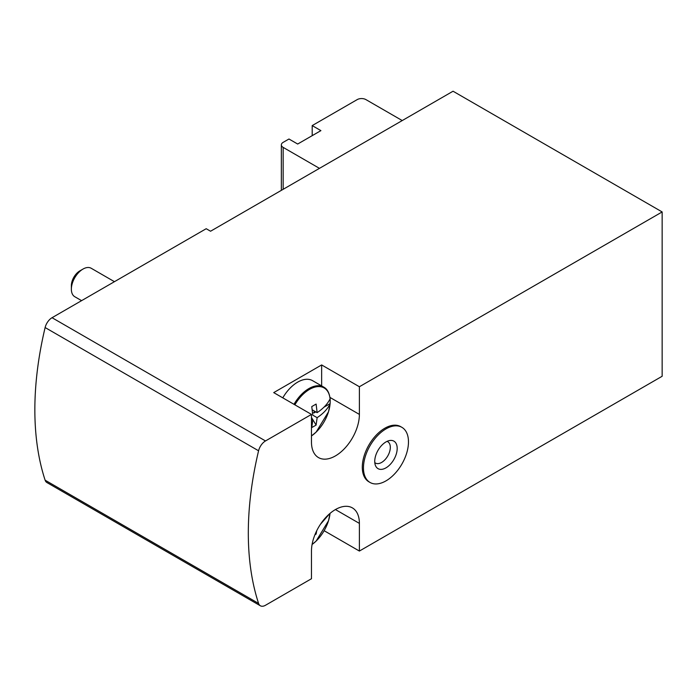 <?xml version="1.0" encoding="UTF-8"?>
<svg xmlns="http://www.w3.org/2000/svg" width="697" height="697" viewBox="0 0 697 697"><rect width="100%" height="100%" fill="white"/><g stroke="black" fill="none" stroke-linecap="round" stroke-linejoin="round"><path stroke-width="1.05" d="M402.23 120.564L365.925 99.601A6.16 3.555 0 0 0 357.212 99.601L312.195 125.591L312.195 135.654M312.195 125.591L320.908 130.627L297.68 144.035L288.967 139.008L283.156 142.362A6.16 3.555 0 0 0 281.353 144.88A6.16 3.555 0 0 0 283.156 147.389L319.461 168.352M265.496 440.948L52.04 317.71L206.199 228.712L210.555 231.23L453.05 91.22L662.15 211.94L359.391 386.739L321.639 364.94L273.721 392.611L311.472 414.41L265.496 440.948A10.272 5.924 120 0 0 258.578 450.785A308.03 177.848 120 0 0 258.578 603.428A10.272 5.924 120 0 0 260.364 605.78A10.272 5.924 120 0 0 265.496 605.266L311.472 578.728L311.472 551.057A33.883 19.56 120 0 1 326.266 516.956A33.883 19.56 120 0 1 352.377 507.886A33.883 19.56 120 0 1 359.391 523.395L359.391 551.057L662.15 376.267L662.15 211.94M324.14 530.705L359.391 551.057M52.04 317.71A10.272 5.924 120 0 0 45.122 327.546A308.03 177.848 120 0 0 45.122 480.189A10.272 5.924 120 0 0 46.908 482.542L260.364 605.78M401.881 427.331L400.714 426.66A31.827 18.375 120 0 0 384.805 428.237A31.827 18.375 120 0 0 364.008 456.291A31.827 18.375 120 0 0 368.887 481.793L370.046 482.463A31.827 18.375 -60 0 1 370.046 445.714A31.827 18.375 -60 0 1 401.881 427.331A31.827 18.375 -60 0 1 406.76 452.841A31.827 18.375 -60 0 1 385.964 480.886A31.827 18.375 -60 0 1 370.046 482.463M359.391 386.739L359.391 414.41L329.951 397.412M311.472 414.41L311.472 442.072A33.883 19.56 120 0 0 318.485 457.581A33.883 19.56 120 0 0 344.597 448.502A33.883 19.56 120 0 0 359.391 414.41M321.639 385.894L321.639 364.94M385.964 467.861A15.874 9.166 -60 0 1 375.474 465.579A15.874 9.166 -60 0 1 378.027 450.314A15.874 9.166 -60 0 1 389.971 440.478A15.874 9.166 -60 0 1 397.002 450.881A15.874 9.166 -60 0 1 385.964 467.861M387.027 441.375A12.319 7.118 -60 0 1 389.832 450.95A12.319 7.118 -60 0 1 381.607 462.442A12.319 7.118 -60 0 1 374.786 462.581M314.129 410.916L314.129 412.868L315.828 411.892M323.913 407.222L330.099 403.65A29.588 17.085 120 0 0 330.212 401.071A29.588 17.085 120 0 0 330.099 398.623L330.099 398.623M311.472 419.437L312.77 420.186L311.759 427.583L316.116 425.074L311.472 417.477M294.875 404.826A29.257 16.894 -60 0 1 316.403 386.774A29.257 16.894 -60 0 1 330.073 398.876C327.555 404.016 323.234 408.599 317.126 412.641L316.116 404.068L311.759 406.586L312.77 415.151L317.126 417.669L316.116 425.074M330.108 403.781L328.505 411.779L316.107 432.114L311.472 435.947A29.257 16.894 -60 0 0 330.073 403.911L330.073 403.911C327.555 409.043 323.234 413.626 317.126 417.669M312.604 412.833L314.129 412.868M317.126 412.641L312.265 409.836M282.79 397.848A29.779 17.19 -60 0 1 312.561 380.658L323.757 387.114A29.779 17.19 -60 0 0 293.986 404.312M81.584 300.651L74.762 296.713A16.432 9.488 -60 0 1 71.364 289.194A16.432 9.488 -60 0 1 82.978 269.077A16.432 9.488 -60 0 1 91.194 268.258L114.447 281.684M71.364 289.194L71.364 285.596A12.023 6.944 -60 0 1 79.867 270.872L82.978 269.077M315.584 533.188L316.116 534.059L314.887 534.86M316.726 530.748L316.116 534.059M329.664 513.706L320.463 524.266M258.578 450.785L45.122 327.546M258.578 603.428L45.122 480.189M359.391 523.395L335.431 509.559M283.156 147.389L283.156 189.305M330.029 513.393A29.257 16.894 -60 0 1 312.09 544.462M281.353 144.88L281.353 190.351M330.108 398.684C329.332 392.812 327.215 388.952 323.757 387.114M330.056 513.367L328.505 520.764L316.107 541.099L312.082 544.496"/></g></svg>
